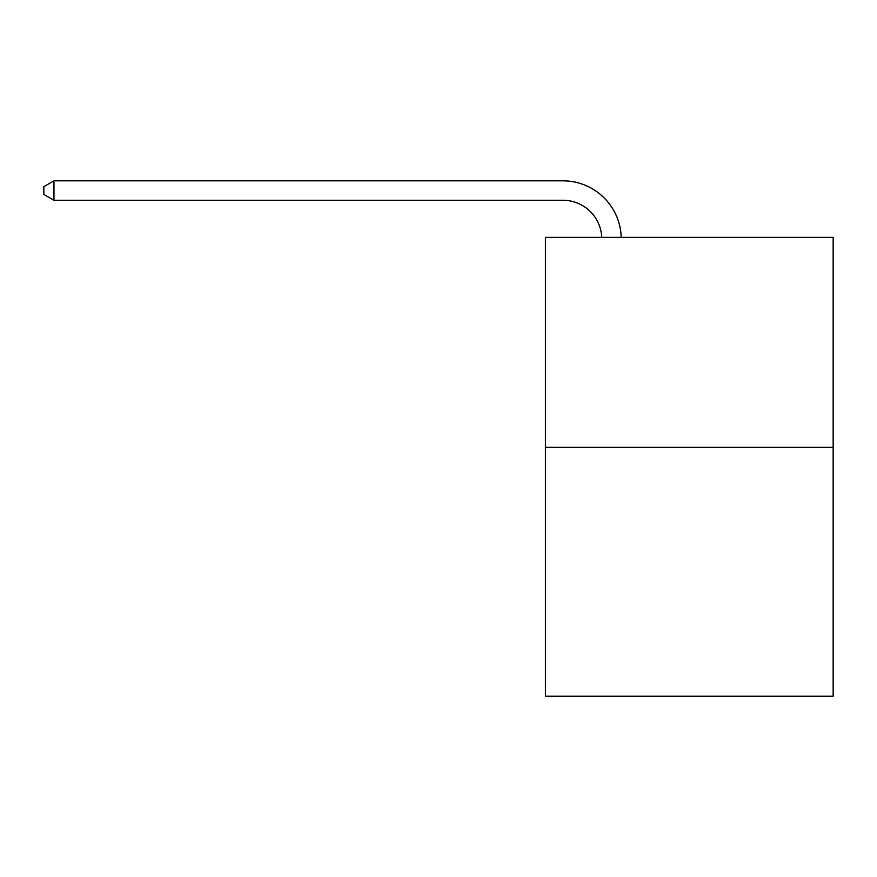 <?xml version="1.0" encoding="UTF-8"?>
<svg xmlns="http://www.w3.org/2000/svg" width="877" height="877" viewBox="0 0 877 877"><rect width="100%" height="100%" fill="white"/><g stroke="black" fill="none" stroke-linecap="round" stroke-linejoin="round"><path stroke-width="1.32" d="M833.15 447.325L833.15 237.36L545.428 237.36L545.428 696.174L833.15 696.174L833.15 447.325L545.428 447.325M601.765 237.36A38.884 38.884 0 0 0 562.924 200.274A38.884 38.884 0 0 1 601.765 237.36A38.884 38.884 0 0 0 562.924 200.274A38.884 38.884 0 0 1 601.765 237.36A38.884 38.884 0 0 0 562.924 200.274A38.884 38.884 0 0 1 601.765 237.36A38.884 38.884 0 0 0 562.924 200.274A38.884 38.884 0 0 1 601.765 237.36A38.884 38.884 0 0 0 562.924 200.274A38.884 38.884 0 0 1 601.765 237.36A38.884 38.884 0 0 0 562.924 200.274A38.884 38.884 0 0 1 601.765 237.36A38.884 38.884 0 0 0 562.924 200.274A38.884 38.884 0 0 1 601.765 237.36A38.884 38.884 0 0 0 562.924 200.274A38.884 38.884 0 0 1 601.765 237.36A38.884 38.884 0 0 0 562.924 200.274A38.884 38.884 0 0 1 601.765 237.36A38.884 38.884 0 0 0 562.924 200.274A38.884 38.884 0 0 1 601.765 237.36A38.884 38.884 0 0 0 562.924 200.274A38.884 38.884 0 0 1 601.765 237.36A38.884 38.884 0 0 0 562.924 200.274A38.884 38.884 0 0 1 601.765 237.36A38.884 38.884 0 0 0 562.924 200.274A38.884 38.884 0 0 1 601.765 237.36A38.884 38.884 0 0 0 562.924 200.274L53.957 200.274L43.85 194.442L43.85 186.658L53.957 180.826L562.924 180.826A58.321 58.321 0 0 1 621.212 237.36M53.957 180.826L562.924 180.826L53.957 180.826L562.924 180.826L53.957 180.826L562.924 180.826L53.957 180.826L562.924 180.826L53.957 180.826L562.924 180.826L53.957 180.826L562.924 180.826L53.957 180.826L562.924 180.826L53.957 180.826L562.924 180.826L53.957 180.826L562.924 180.826L53.957 180.826L562.924 180.826L53.957 180.826L562.924 180.826L53.957 180.826L562.924 180.826L53.957 180.826L562.924 180.826L53.957 180.826L53.957 200.274"/></g></svg>
